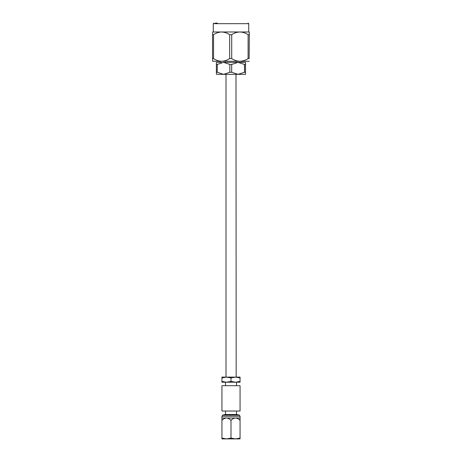 <?xml version="1.0" encoding="UTF-8"?>
<svg xmlns="http://www.w3.org/2000/svg" width="462" height="462" viewBox="0 0 462 462"><rect width="100%" height="100%" fill="white"/><g stroke="black" fill="none" stroke-linecap="round" stroke-linejoin="round"><path stroke-width="0.69" d="M226.005 74.336L226.005 377.108L236.169 377.108L235.995 74.336M237.768 438.9L224.232 438.9M239.316 415.095L222.684 415.095L225.011 414.512L236.989 414.512L239.316 415.095L240.061 416.25L221.939 416.25L221.939 417.989L226.467 417.989C228.211 418.162 229.718 418.97 231 420.414C232.27 418.982 233.778 418.168 235.533 417.989L226.467 417.989C224.717 418.168 223.204 418.982 221.939 420.414L221.939 438.9L226.467 438.9L221.939 438.091M240.061 417.989L235.533 417.989C237.272 418.162 238.779 418.97 240.061 420.414L240.061 416.25M222.684 415.095L221.939 416.25M236.486 414.512L236.486 411.036M225.514 414.512L225.514 411.036M236.486 385.706L236.486 382.218L225.514 382.218L225.514 385.706M240.061 438.865L240.061 438.091L240.061 438.9L226.467 438.9L231 438.091L231 420.414M226.137 438.9L225.364 438.9M240.061 411.036L221.939 411.036L221.939 385.706L240.061 385.706L240.061 411.036M240.061 382.218L240.061 381.41L240.061 382.218L221.939 382.218L221.939 377.108L226.467 377.108L221.939 377.916M240.061 377.916L235.533 377.108L240.061 377.108L240.061 381.41L235.533 382.218L231 381.41L231 377.916L226.467 377.108L235.533 377.108L231 377.916M231 381.41L226.467 382.218L221.939 381.41M240.061 418.734L240.061 438.091L235.533 438.9L231 438.091M221.939 417.989L221.939 420.414M215.315 23.1L217.296 23.1M217.261 72.263L216.366 72.263L216.366 64.449L217.261 64.449L217.261 72.263L223.544 74.336L216.476 74.336L216.366 72.263M245.409 72.263L244.467 72.263L244.467 64.449L245.409 64.449L245.524 74.336L245.524 62.37L238.069 62.37L241.949 62.37L241.949 61.267M221.437 62.37L216.476 62.37L216.366 64.449M229.833 64.449L231.67 64.449L231.67 72.263L229.833 72.263L229.833 64.449L223.544 62.37L217.261 64.449M213.554 58.564L212.56 58.564L212.56 34.69L213.554 34.69L213.554 58.564C216.054 60.256 218.74 61.157 221.61 61.267L239.905 61.267C242.85 61.151 245.582 60.251 248.106 58.564L248.106 34.69C245.582 33.004 242.85 32.103 239.905 31.988L248.718 31.988L248.718 23.683L213.282 23.683L213.866 23.1M212.56 34.69L212.705 31.988L221.61 31.988C218.745 32.092 216.06 32.993 213.554 34.69M215.523 31.988L249.295 31.988L249.151 58.564L248.106 58.564M249.151 58.564L249.301 31.988M245.524 62.37L245.409 64.449M223.544 62.37L238.069 62.37L231.67 64.449M212.56 58.564L212.705 61.267L221.61 61.267C224.48 61.163 227.165 60.262 229.666 58.564L229.666 34.69L231.705 34.69L231.705 58.564C234.24 60.256 236.971 61.157 239.905 61.267L249.301 61.261M231.705 58.564L229.666 58.564M239.905 31.988C236.971 32.097 234.24 32.998 231.705 34.69M229.666 34.69C227.165 32.998 224.48 32.097 221.61 31.988M248.106 34.69L249.151 34.69M244.467 64.449L238.069 62.37M245.524 74.336L223.544 74.336L229.833 72.263M231.67 72.263L238.069 74.336L244.467 72.263M248.718 23.683L248.134 23.1M220.051 62.37L220.051 61.267M213.282 31.988L213.282 23.683"/></g></svg>
